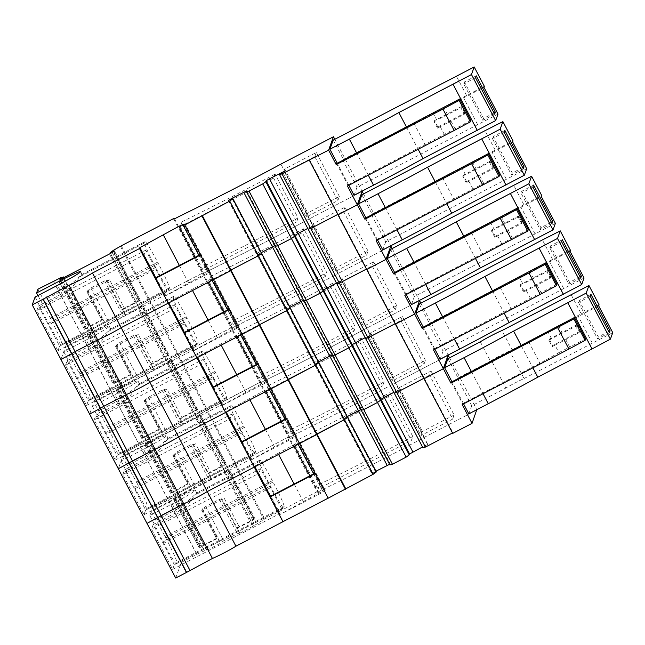 <?xml version="1.0" encoding="UTF-8"?>
<svg xmlns="http://www.w3.org/2000/svg" width="645" height="645" viewBox="0 0 645 645"><rect width="100%" height="100%" fill="white"/><g stroke="black" fill="none" stroke-linecap="round" stroke-linejoin="round"><path stroke-width="0.48" stroke-dasharray="3.23 2.42" d="M576.09 325.185L577.025 326.975L576.582 328.184L575.646 326.394L576.09 325.185L549.258 339.149L548.863 340.254L552.233 346.688L554.966 345.148L558.901 352.646L539.97 363.288L462.57 403.568L451.323 382.138M576.582 328.184L579.436 327.192M558.385 325.636L562.319 333.134L575.646 326.394M577.025 326.975L578.952 326.273M521.297 345.728L532.883 367.803M581.016 328.079L578.525 329.829L578.081 331.038L579.025 332.828L579.46 331.611L578.525 329.829M579.46 331.611L552.636 345.575L549.258 339.149M547.653 331.224L551.596 338.722L562.319 333.134M551.596 338.722L548.863 340.254M468.826 413.848L471.769 405.745L505.865 388L491.804 361.216A14.545 0.839 152.3 0 1 509.985 351.759L524.046 378.542A14.545 0.839 -27.7 0 0 505.865 388M524.046 378.542L612.75 332.643M580.565 329.337L578.081 331.038M554.966 345.148L579.025 332.828M552.636 345.575L552.233 346.688M528.715 341.858L539.97 363.288M565.697 339.56L569.632 347.066L558.901 352.646M585.628 338.98L569.632 347.066M462.199 404.584L462.57 403.568M480.315 341.818L490.442 361.103A14.545 0.839 152.3 0 1 512.09 349.84L501.963 330.554M512.09 349.84L581.201 313.873L571.075 294.588M447.953 358.66L458.071 377.946L490.442 361.103M463.586 403.859L452 381.784M581.201 313.873L599.076 304.803M458.071 377.946L457.708 378.962L471.769 405.745M457.708 378.962L491.804 361.216M509.985 351.759L598.689 305.867M592.303 343.019L578.243 316.235M239.835 533.165L236.981 527.739L236.755 528.376L221.606 499.52L221.888 498.738L239.835 533.165L253.517 526.046L264.716 518.999L317.638 491.458L317.308 492.369L322.669 489.579A181.817 10.449 -27.7 0 0 424.321 437.31L476.897 409.954M452.734 433.384L452.959 432.755L452.516 432.98M422.926 447.751L427.82 444.461L422.523 446.977M389.935 464.924L390.265 464.005L389.604 464.295M376.317 471.85L371.907 473.809L375.979 471.197M328.2 498.19L315.284 473.503L315.51 472.874L325.209 490.7A15.851 0.911 152.3 0 1 322.855 491.393A15.851 0.911 152.3 0 1 322.855 491.329A15.851 0.911 152.3 0 1 322.871 491.288L297.547 443.123A15.956 0.919 -27.7 0 0 297.547 443.179A15.956 0.919 -27.7 0 0 299.901 442.494L299.514 443.55L286.598 418.863L286.823 418.234L296.523 436.068L271.214 387.855L270.827 388.911M175.682 578.033L181.358 562.375L196.725 554.378L204.401 550.814L206.835 550.338L220.517 543.219L223.638 540.841L237.376 533.697L239.884 533.02M608.735 331.506L598.286 336.94L597.584 338.883L578.46 302.457L579.162 300.514L598.286 336.94M590.965 294.37L579.162 300.514M609.388 332.739L597.584 338.883M590.264 296.313L578.46 302.457M206.835 550.338L203.989 544.912L217.671 537.793L220.517 543.219M221.888 498.738L219.381 499.415L205.642 506.559L202.288 509.566L217.438 538.43L217.671 537.793M202.57 508.784L220.574 543.074M205.642 506.559L223.638 540.841M219.381 499.415L237.376 533.697M236.981 527.739L255.025 518.782L253.824 519.644L227.991 470.431L173.376 498.674L199.216 547.871L173.376 498.674L178.149 495.699L203.989 544.912L199.216 547.871L217.438 538.43M253.517 526.046L224.831 471.406L228.177 469.915L254.009 519.136M399.368 387.556L422.427 431.481L420.935 435.601L397.876 391.676L399.368 387.556L431.045 371.069L429.554 375.188L452.613 419.113L420.935 435.601M431.045 371.069L454.112 414.993L452.613 419.113M454.112 414.993L422.427 431.481M429.554 375.188L397.876 391.676M178.302 508.566L155.864 520.241A25.453 1.596 -117.5 0 1 165.047 536.551L165.749 537.89A25.453 1.596 -117.5 0 1 174.424 555.603A25.453 1.596 -117.5 0 1 176.827 562.424L176.367 563.682A25.453 1.596 -117.5 0 1 176.303 563.762A25.453 1.596 -117.5 0 1 172.384 558.53A25.453 1.596 -117.5 0 1 163.814 543.219L163.112 541.881A25.453 1.596 -117.5 0 1 154.977 525.385L177.423 513.71C187.316 508.405 192.541 496.787 195.87 494.538A25.211 1.451 -27.7 0 0 197.007 493.481A25.211 1.451 -27.7 0 0 197.015 493.377A25.211 1.451 -27.7 0 0 195.935 493.481C193.282 496.448 187.405 501.471 178.302 508.566L173.739 499.867L151.293 511.541L155.864 520.241M197.007 493.481L195.322 490.265A25.211 1.451 -27.7 0 1 172.271 503.898L149.834 515.573L154.977 525.385M259.346 461.506L259.798 460.248A25.453 1.596 -117.5 0 1 259.862 460.167A25.453 1.596 -117.5 0 1 272.351 480.71L273.053 482.049A25.453 1.596 -117.5 0 1 284.131 506.583L283.671 507.841A25.453 1.596 -117.5 0 1 283.606 507.921A25.453 1.596 -117.5 0 1 271.118 487.386L270.416 486.04A25.453 1.596 -117.5 0 1 259.346 461.506L195.87 494.538M259.862 460.167L195.483 493.675L259.798 460.248M172.642 569.358L279.946 513.517L258.855 473.341L151.551 529.182L172.642 569.358L174.335 564.697L281.639 508.857L279.946 513.517M174.335 564.697L153.244 524.522L260.548 468.681L281.639 508.857M153.244 524.522L151.551 529.182M260.548 468.681L258.855 473.341M315.034 473.116L315.51 472.874M294.112 484.008L303.335 501.576L279.833 514.621L325.072 491.079M279.833 514.621L270.271 496.416M303.335 501.576A173.352 9.957 152.3 0 1 318.977 493.086L322.871 491.28L297.563 443.067L293.668 444.881A173.384 9.957 -27.7 0 0 278.027 453.362L278.575 454.411M278.027 453.362L254.614 466.166L254.904 466.73M270.44 496.319L279.922 514.379M322.855 491.329L297.547 443.123M325.209 490.7L299.901 442.494M412.808 436.488A181.817 10.449 152.3 0 1 319.799 484.121L318.017 489.015L411.373 440.438L412.808 436.488L389.806 392.668L388.371 396.619L411.373 440.438M388.371 396.619L295.015 445.203L296.797 440.301A181.817 10.449 -27.7 0 0 389.806 392.668M295.015 445.203L318.017 489.015M202.288 509.566L201.691 510.026L216.841 538.881M201.691 510.026L216.76 539.091M221.606 499.52L201.611 510.227M236.755 528.376L250.083 521.749L224.242 472.535M253.824 519.644L250.083 521.749M224.307 498.416L239.464 527.279M195.322 490.265A25.211 1.451 -27.7 0 0 195.322 490.16A25.211 1.451 -27.7 0 0 173.739 499.867M227.991 470.431L229.177 469.616L228.177 469.915M255.017 518.83L229.185 469.568M449.541 357.838L476.776 409.712M424.321 437.31L395.635 382.678L448.21 355.314L395.635 382.678L366.949 328.039L419.532 300.675L366.949 328.039L338.262 273.399L390.846 246.035L338.262 273.399L309.576 218.76L362.159 191.396L309.576 218.76L280.889 164.12M309.527 159.565L424.273 378.115L424.047 378.744L424.273 378.115L452.959 432.755M149.834 515.573L151.293 511.541M121.147 460.941L134.426 487.249L241.73 431.408A25.453 1.596 -117.5 0 1 230.66 406.874L167.184 439.898C163.854 442.131 158.638 453.766 148.737 459.071L143.585 449.259L121.147 460.941L118.309 468.754L123.993 453.096L181.358 562.375M254.614 466.166L254.291 467.044M232.24 198.95L260.604 252.977L261.241 252.647L260.604 252.977L289.291 307.617L289.919 307.286L289.291 307.617L317.977 362.256L318.606 361.926L317.977 362.256L346.663 416.888L347.292 416.565L343.221 419.169L347.639 417.21L343.221 419.169L371.907 473.809M228.709 200.514L257.282 254.944L260.604 252.977L257.282 254.944L285.969 309.584L289.291 307.617L285.969 309.584L314.655 364.215L317.977 362.256L314.655 364.215L372.028 473.495M228.483 200.619L343.221 419.169L346.663 416.888L375.35 471.527M246.833 190.807L275.52 245.447L275.189 246.374L275.52 245.447L304.206 300.086L303.876 301.005L304.206 300.086L332.893 354.726L332.562 355.645L332.893 354.726L361.579 409.365L361.248 410.284L361.579 409.365L360.918 409.656L361.579 409.365L390.265 464.005M279.567 174.368L394.313 392.918L399.134 389.822L393.837 392.345L396.022 391.201L424.708 445.84M284.276 171.578L312.962 226.218L308.181 229.201L312.962 226.218L341.648 280.857L336.867 283.84L341.648 280.857L370.335 335.497L365.554 338.48L370.448 335.182L427.82 444.461M284.397 171.264L427.708 444.776M281.559 173.191L309.963 227.29L313.075 225.903L309.963 227.29L338.649 281.93L341.761 280.543L338.649 281.93L367.336 336.569L370.448 335.182L367.336 336.569L396.022 391.201L399.134 389.822L394.24 393.111L422.999 447.557M424.273 378.115L423.829 378.341L424.273 378.115M296.797 440.301L293.983 434.948A181.817 10.449 -27.7 0 0 395.635 382.678A181.817 10.449 -27.7 0 1 293.983 434.948L319.799 484.121M110.158 252.663L224.895 471.213L236.03 464.36L288.952 436.818L288.621 437.729L293.983 434.94L291.113 429.481A181.817 10.449 -27.7 0 0 384.122 381.848L361.119 338.028L359.684 341.979L382.687 385.799L384.122 381.848M113.23 250.429L141.908 305.069L138.772 307.496L141.908 305.069L170.594 359.708L167.458 362.127L170.594 359.708L199.281 414.348L196.144 416.767L207.343 409.72L260.266 382.179L259.935 383.09L317.308 492.369M120.599 246.6L149.285 301.239L141.908 305.069L149.285 301.239L177.964 355.871L170.594 359.708L231.579 327.539L317.638 491.458M121.284 245.801L149.971 300.441L149.285 301.239L149.971 300.441L264.716 518.999M174.513 218.849L202.893 272.908L149.971 300.441L202.893 272.908L231.579 327.539L177.964 355.871L264.023 519.789M173.876 219.179L202.562 273.819L202.893 272.908L202.562 273.819L231.249 328.45L231.579 327.539L231.249 328.45L259.935 383.09L260.266 382.179L199.281 414.348L256.654 523.627M361.119 338.028A181.817 10.449 -27.7 0 1 268.11 385.67L265.297 380.308L259.935 383.09L265.297 380.3L293.983 434.948L288.621 437.729L288.952 436.818L236.03 464.36L224.831 471.406L253.582 525.852M53.6 281.462L168.345 500.012L175.714 496.182L178.222 495.505L175.303 490.273L170.546 493.199L188.082 484.451L172.924 455.596L195.62 443.784L210.778 472.64L226.339 464.15L221.977 465.98L224.831 471.406L211.149 478.526L209.883 476.115L208.303 473.099L221.977 465.98L196.144 416.767L199.49 415.283L225.331 464.497M92.461 406.302L105.74 432.61L213.044 376.769A25.453 1.596 -117.5 0 1 201.974 352.235L138.498 385.267C135.168 387.5 129.951 399.126 120.051 404.431L114.899 394.619L92.461 406.302L89.623 414.122L95.307 398.457L123.993 453.096L139.352 445.098L149.535 440.866L206.908 550.145M63.774 351.662L77.053 377.97L184.357 322.129A25.453 1.596 -117.5 0 1 173.287 297.595L109.811 330.627C106.481 332.86 101.265 344.486 91.364 349.792L86.212 339.98L63.774 351.662L60.936 359.483L66.62 343.817L95.307 398.457L118.341 386.903L204.401 550.814M172.924 455.596L188.155 484.242L188.985 483.153L191.831 488.579L178.149 495.699L175.714 496.182L168.039 499.738L152.68 507.736L168.345 500.012L197.031 554.652M37.934 289.186L66.62 343.817L89.655 332.264L118.341 386.903L120.849 386.226L149.535 440.866L139.352 445.098L196.725 554.378M420.854 303.198L448.09 355.072M433.513 349.945L433.883 348.929L422.636 327.499M419.266 304.029L429.393 323.306L429.022 324.33L443.083 351.114L584.064 278.011M440.14 359.209L443.083 351.114M434.899 349.227L423.313 327.152M550.338 278.189L550.774 276.979L523.95 290.935L523.547 292.048L550.338 278.189L546.96 271.763L533.633 278.495L529.698 270.997M556.941 284.34L433.883 348.929M537.011 284.929L540.945 292.427M518.967 276.584L522.91 284.082L533.633 278.495M526.28 290.508L530.222 298.006M500.028 287.227L511.283 308.649M523.547 292.048L520.176 285.614L522.91 284.082M60.969 277.624L89.655 332.264L92.162 331.586L120.849 386.226L110.666 390.467L139.352 445.098L123.993 453.096L122.606 456.902L137.071 483.25L145.738 500.963L148.14 507.784L147.616 509.123L254.92 453.29A25.453 1.596 -117.5 0 1 242.431 432.747L135.127 488.588L134.426 487.249M143.585 449.259A25.211 1.451 -27.7 0 0 166.636 435.625A25.211 1.451 -27.7 0 0 166.636 435.52A25.211 1.451 -27.7 0 0 145.052 445.227L122.606 456.902M268.876 388.443A15.851 0.911 -27.7 0 0 268.86 388.483L294.168 436.689L268.876 388.427L264.982 390.241A173.352 9.957 -27.7 0 0 249.341 398.723L225.927 411.526L225.605 412.405M268.86 388.483A15.851 0.911 -27.7 0 0 268.852 388.548A15.851 0.911 -27.7 0 0 271.214 387.855M314.542 364.53L318.953 362.571L314.542 364.53M332.893 354.726L332.231 355.024L332.893 354.726M367.336 336.569L365.151 337.706L367.336 336.569M395.587 323.476L395.361 324.104L395.587 323.476M332.433 283.389A181.817 10.449 -27.7 0 1 239.424 331.03L233.74 320.21A181.817 10.449 -27.7 0 0 326.749 272.569L303.747 228.749A181.817 10.449 -27.7 0 1 210.738 276.391L207.924 271.037L202.562 273.819L207.924 271.021L236.61 325.661L231.249 328.45L236.61 325.661L265.297 380.308A181.817 10.449 -27.7 0 0 366.949 328.039A181.817 10.449 -27.7 0 1 265.297 380.308L262.426 374.85A181.817 10.449 -27.7 0 0 355.435 327.209L332.433 283.389L330.998 287.339L354 331.159L355.435 327.209M225.137 465.005L199.305 415.791L200.498 414.945L226.339 464.15L200.498 414.928L199.49 415.283M199.305 415.791L198.249 416.42L224.089 465.634M221.396 467.109L195.556 417.896L198.249 416.42M195.556 417.896L149.309 441.962L175.15 491.176M172.529 492.466L146.689 443.252L149.309 441.962M146.689 443.252L144.706 443.986L149.463 441.059L175.303 490.273L188.985 483.153M144.238 400.956L159.468 429.602L160.299 428.514L163.145 433.94L149.463 441.059L146.617 435.633L141.86 438.56L159.396 429.812L144.238 400.956L166.942 389.145L182.092 418L197.652 409.511L193.29 411.341L196.144 416.767L182.462 423.886L179.616 418.46L193.29 411.341L167.458 362.127L170.804 360.644L196.644 409.857M425.426 360.353L402.359 316.429L370.682 332.917L393.74 376.841L392.249 380.961L423.926 364.473L425.426 360.353L393.74 376.841M429.022 324.33L570.003 251.228M563.617 288.38L549.556 261.596M429.393 323.306L570.39 250.163M552.515 259.234L542.389 239.948M550.774 276.979L547.403 270.545L546.96 271.763M547.403 270.545L520.579 284.51L520.176 285.614M523.95 290.935L520.579 284.51M137.071 483.25L244.366 427.409A25.453 1.596 -117.5 0 1 255.444 451.943L254.985 453.209L147.681 509.05C147.431 509.518 146.101 507.792 143.698 503.89L135.127 488.588M122.864 474.543L124.558 469.882L145.649 510.058L143.956 514.718L122.864 474.543L230.168 418.702L231.861 414.05L252.953 454.217L251.26 458.877L230.168 418.702M145.052 445.227L149.616 453.927L127.178 465.609M167.184 439.898A25.211 1.451 -27.7 0 0 168.329 438.842A25.211 1.451 -27.7 0 0 168.329 438.737A25.211 1.451 -27.7 0 0 167.249 438.842C164.596 441.809 158.718 446.84 149.616 453.927M231.176 405.528L166.797 439.035L231.112 405.608A25.453 1.596 -117.5 0 1 231.176 405.528A25.453 1.596 -117.5 0 1 243.665 426.071L136.361 481.912M148.737 459.071L126.299 470.745M241.754 441.688L251.147 459.99L241.585 441.777M225.927 411.526L226.218 412.091M294.185 436.657L290.29 438.455A173.384 9.957 -27.7 0 0 274.649 446.937L251.236 459.74M294.168 436.689A15.956 0.919 -27.7 0 0 294.168 436.754A15.956 0.919 -27.7 0 0 296.523 436.068M268.11 385.67L266.329 390.564L289.339 434.383L382.687 385.799M291.113 429.481L289.339 434.383M402.359 316.429L400.868 320.549L369.19 337.037L392.249 380.961M370.682 332.917L369.19 337.037M400.868 320.549L423.926 364.473M492.611 291.089L504.197 313.164M244.366 427.409L243.665 426.071M241.73 431.408L242.431 432.747M124.558 469.882L231.861 414.05M145.649 510.058L252.953 454.217M143.956 514.718L251.26 458.877M231.112 405.608L230.66 406.874M251.147 459.99L296.386 436.447M286.348 418.476L286.823 418.234M266.329 390.564L359.684 341.979M173.005 455.386L176.956 451.919L190.694 444.776L193.202 444.099L192.919 444.881L208.069 473.736L208.303 473.099M208.069 473.736L210.778 472.64M192.919 444.881L195.62 443.784M580.057 276.866L569.6 282.3L568.898 284.243L549.774 247.817L550.475 245.874L569.6 282.3M562.279 239.738L550.475 245.874M580.702 278.1L568.898 284.243M561.577 241.673L549.774 247.817M211.149 478.526L208.69 479.058L194.959 486.209L191.831 488.579M193.202 444.099L211.197 478.38M173.602 454.927L188.751 483.79M190.694 444.776L208.69 479.058M176.956 451.919L194.959 486.209M173.884 454.153L191.888 488.434M392.168 248.559L419.403 300.433M404.826 295.305L405.197 294.289L393.95 272.859M390.58 249.389L400.706 268.675L400.335 269.691L414.396 296.474L555.377 223.372M411.454 304.569L414.396 296.474M406.213 294.588L394.627 272.512M521.652 223.549L522.087 222.34L495.263 236.296L494.86 237.408L521.652 223.549L518.274 217.123L504.954 223.855L501.012 216.357M528.255 229.701L405.197 294.289M508.325 230.289L512.259 237.787M490.281 221.944L494.223 229.443L504.954 223.855M497.593 235.868L501.536 243.367M471.35 232.587L482.597 254.009M494.86 237.408L491.49 230.983L494.223 229.443M63.887 277.721L92.162 331.586L81.98 335.827L110.666 390.467L95.307 398.457L93.92 402.262L108.384 428.611L117.059 446.324L119.454 453.145L118.93 454.491L226.234 398.65A25.453 1.596 -117.5 0 1 213.745 378.107L106.449 433.948L105.74 432.61M114.899 394.619A25.211 1.451 -27.7 0 0 137.949 380.985A25.211 1.451 -27.7 0 0 137.957 380.889A25.211 1.451 -27.7 0 0 116.366 390.588L93.92 402.262M236.739 374.729L245.963 392.297A173.384 9.957 -27.7 0 1 261.604 383.815L265.498 382.001L240.19 333.788A15.851 0.911 -27.7 0 0 240.174 333.844L265.482 382.058L240.19 333.788L236.296 335.602A173.352 9.957 -27.7 0 0 220.655 344.091L197.241 356.895L196.919 357.765M240.174 333.844A15.851 0.911 -27.7 0 0 240.166 333.908A15.851 0.911 -27.7 0 0 242.528 333.215L242.141 334.271L229.225 309.584L229.451 308.955L239.15 326.789L213.842 278.575L213.455 279.64L200.539 254.944L200.764 254.315L210.464 272.15L185.155 223.944M285.856 309.898L290.266 307.931L285.856 309.898M304.206 300.086L303.545 300.385L304.206 300.086M338.649 281.93L336.464 283.066L338.649 281.93M366.9 268.836L366.674 269.465L366.9 268.836M236.61 325.669A181.817 10.449 -27.7 0 0 338.262 273.399A181.817 10.449 -27.7 0 1 236.61 325.669M197.652 409.527L171.82 360.297L170.804 360.644M197.652 409.511L171.812 360.297L197.644 409.559M196.451 410.373L170.619 361.16L171.804 360.345M170.619 361.16L169.562 361.781L195.403 410.994M192.71 412.478L166.87 363.256L169.562 361.781M166.87 363.256L120.623 387.331L146.463 436.544M143.843 437.826L118.003 388.613L120.623 387.331M118.003 388.613L116.019 389.346L120.776 386.419L146.617 435.633L160.299 428.514M115.56 346.317L130.782 374.963L131.612 373.874L134.458 379.3L120.776 386.419L117.93 380.993L113.173 383.92L130.709 375.172L115.56 346.317L138.256 334.505L153.405 363.361L168.966 354.871L164.612 356.709L167.458 362.127L153.776 369.246L150.93 363.828L164.612 356.709L138.772 307.496L142.118 306.004L167.958 355.218M396.74 305.714L373.673 261.789L341.995 278.277L365.054 322.202L363.562 326.322L395.24 309.834L396.74 305.714L365.054 322.202M400.335 269.691L541.316 196.588M534.931 233.74L520.87 206.956M400.706 268.675L541.703 195.524M523.829 204.594L513.71 185.309M522.087 222.34L518.717 215.906L518.274 217.123M518.717 215.906L491.893 229.87L491.49 230.983M495.263 236.296L491.893 229.87M108.384 428.611L215.68 372.77A25.453 1.596 -117.5 0 1 226.758 397.304L226.298 398.57L118.994 454.411C118.745 454.878 117.414 453.161 115.012 449.251L106.449 433.948M94.178 419.903L95.871 415.251L116.963 455.426L115.27 460.079L94.178 419.903L201.482 364.062L203.175 359.41L224.267 399.586L222.573 404.238L201.482 364.062M116.366 390.588L120.938 399.287L98.492 410.97M138.498 385.267A25.211 1.451 -27.7 0 0 139.642 384.202A25.211 1.451 -27.7 0 0 139.642 384.097A25.211 1.451 -27.7 0 0 138.562 384.21C135.91 387.169 130.04 392.2 120.938 399.287M202.49 350.888L138.111 384.396L202.425 350.969A25.453 1.596 -117.5 0 1 202.49 350.888A25.453 1.596 -117.5 0 1 214.978 371.431L107.675 427.272M120.051 404.431L97.613 416.106M213.068 387.048L222.461 405.35L212.898 387.137M197.241 356.895L197.531 357.451M245.963 392.297L222.549 405.1M265.482 382.058A15.956 0.919 -27.7 0 0 265.482 382.114A15.956 0.919 -27.7 0 0 267.836 381.429L242.528 333.215M270.844 388.862L257.911 364.223L258.137 363.595L267.836 381.429M239.424 331.03L237.642 335.924L260.653 379.744L354 331.159M262.426 374.85L260.653 379.744M373.673 261.789L372.181 265.909L340.504 282.397L363.562 326.322M341.995 278.277L340.504 282.397M372.181 265.909L395.24 309.834M463.924 236.449L475.51 258.524M215.68 372.77L214.978 371.431M213.044 376.769L213.745 378.107M95.871 415.251L203.175 359.41M116.963 455.426L224.267 399.586M115.27 460.079L222.573 404.238M202.425 350.969L201.974 352.235M222.461 405.35L267.699 381.808M257.661 363.836L258.137 363.595M237.642 335.924L330.998 287.339M144.319 400.747L148.269 397.288L162.008 390.136L164.515 389.459L164.233 390.241L179.383 419.097L179.616 418.46M179.383 419.097L182.092 418M164.233 390.241L166.942 389.145M551.37 222.227L540.913 227.669L540.212 229.604L521.087 193.178L521.789 191.243L540.913 227.669M533.592 185.099L521.789 191.243M552.015 223.46L540.212 229.604M532.891 187.034L521.087 193.178M182.462 423.886L180.003 424.418L166.273 431.57L163.145 433.94M164.515 389.459L182.511 423.741M144.915 400.295L160.065 429.151M162.008 390.136L180.003 424.418M148.269 397.288L166.273 431.57M145.198 399.513L163.201 433.795M363.482 193.919L390.717 245.793M376.14 240.666L376.511 239.65L365.264 218.228M361.893 194.75L372.02 214.035L371.649 215.051L385.71 241.835L526.691 168.732M382.767 249.929L385.71 241.835M377.527 239.948L365.941 217.873M492.965 168.909L493.401 167.7L466.577 181.656L466.174 182.769L492.965 168.909L489.587 162.484L476.268 169.224L472.325 161.718M499.569 175.061L376.511 239.65M479.638 175.65L483.581 183.148M461.594 167.305L465.537 174.803L476.268 169.224M468.907 181.237L472.85 188.735M442.663 177.947L453.911 199.378M466.174 182.769L462.804 176.343L465.537 174.803M53.301 281.188L81.98 335.827L66.62 343.817L65.234 347.631L79.698 373.979L88.373 391.684L90.768 398.513L90.252 399.852L197.547 344.011A25.453 1.596 -117.5 0 1 185.059 323.467L77.763 379.308L77.053 377.97M86.212 339.98A25.211 1.451 -27.7 0 0 109.263 326.354A25.211 1.451 -27.7 0 0 109.271 326.249A25.211 1.451 -27.7 0 0 87.68 335.948L65.234 347.631M208.053 320.089L217.276 337.658A173.384 9.957 -27.7 0 1 232.918 329.176L236.812 327.362L211.504 279.156A15.851 0.911 -27.7 0 0 211.487 279.204L236.796 327.418L211.504 279.156L207.609 280.962A173.352 9.957 -27.7 0 0 191.968 289.452L168.555 302.255L168.232 303.134M211.487 279.204A15.851 0.911 -27.7 0 0 211.487 279.269A15.851 0.911 -27.7 0 0 213.842 278.575M257.17 255.259L261.58 253.3L257.17 255.259M275.52 245.447L274.859 245.745L275.52 245.447M309.963 227.29L307.778 228.427L309.963 227.29M338.214 214.196L337.988 214.833L338.214 214.196M275.06 174.11A181.817 10.449 -27.7 0 1 182.051 221.751L207.924 271.037A181.817 10.449 -27.7 0 0 309.576 218.76A181.817 10.449 -27.7 0 1 207.924 271.037L205.054 265.571A181.817 10.449 -27.7 0 0 298.063 217.929L275.06 174.11L273.625 178.068L296.627 221.888L298.063 217.929M143.134 305.657L168.966 354.871L143.134 305.657L142.118 306.004M143.134 305.674L168.958 354.919M167.773 355.734L141.932 306.52L143.117 305.706M141.932 306.52L140.876 307.141L166.716 356.354M164.024 357.838L138.183 308.624L140.876 307.141M138.183 308.624L91.937 332.691L117.777 381.905M115.157 383.186L89.316 333.973L91.937 332.691M89.316 333.973L87.333 334.707L92.098 331.78L117.93 380.993L131.612 373.874M86.873 291.677L102.095 320.323L102.926 319.235L105.772 324.661L92.098 331.78L89.244 326.354L84.487 329.281L102.023 320.533L86.873 291.677L109.569 279.865L124.719 308.721L140.279 300.231L135.926 302.07L138.772 307.496L125.09 314.615L123.824 312.204L122.244 309.189L135.926 302.07L110.424 253.493M368.053 251.074L344.994 207.15L313.309 223.638L336.376 267.562L334.876 271.682L366.553 255.194L368.053 251.074L336.376 267.562M371.649 215.051L512.63 141.948M506.252 179.108L492.183 152.325M372.02 214.035L513.017 140.892M495.142 149.954L485.024 130.669M493.401 167.7L490.031 161.274L489.587 162.484M490.031 161.274L463.207 175.23L462.804 176.343M466.577 181.656L463.207 175.23M79.698 373.979L186.994 318.138A25.453 1.596 -117.5 0 1 198.071 342.672L197.612 343.93L90.308 399.771C90.058 400.239 88.728 398.521 86.325 394.611L77.763 379.308M65.492 365.264L67.185 360.611L88.276 400.787L86.591 405.439L65.492 365.264L172.796 309.423L174.489 304.771L195.58 344.946L193.887 349.598L172.796 309.423M87.68 335.948L92.251 344.648L69.805 356.33M109.811 330.627A25.211 1.451 -27.7 0 0 110.956 329.563A25.211 1.451 -27.7 0 0 110.956 329.458A25.211 1.451 -27.7 0 0 109.876 329.571C107.231 332.53 101.354 337.561 92.251 344.648M173.803 296.257L109.424 329.756L173.747 296.337A25.453 1.596 -117.5 0 1 173.803 296.257A25.453 1.596 -117.5 0 1 186.292 316.792L78.988 372.633M91.364 349.792L68.926 361.474M184.381 332.409L193.774 350.711L184.212 332.498M168.555 302.255L168.845 302.811M217.276 337.658L193.863 350.461M236.796 327.418A15.956 0.919 -27.7 0 0 236.796 327.475A15.956 0.919 -27.7 0 0 239.15 326.789M210.738 276.391L208.956 281.284L231.966 325.104L325.314 276.52L326.749 272.569M233.74 320.21L231.966 325.104M87.333 334.707L113.157 383.969M344.994 207.15L343.495 211.27L311.817 227.758L334.876 271.682M313.309 223.638L311.817 227.758M343.495 211.27L366.553 255.194M435.238 181.809L446.824 203.885M186.994 318.138L186.292 316.792M184.357 322.129L185.059 323.467M67.185 360.611L174.489 304.771M88.276 400.787L195.58 344.946M86.591 405.439L193.887 349.598M173.747 296.337L173.287 297.595M193.774 350.711L239.013 327.168M228.975 309.205L229.451 308.955M303.747 228.749L302.311 232.708L325.314 276.52M208.956 281.284L302.311 232.708M115.632 346.107L119.583 342.648L133.322 335.497L135.829 334.82L135.547 335.602L150.696 364.457L150.93 363.828M150.696 364.457L153.405 363.361M135.547 335.602L138.256 334.505M522.684 167.587L512.227 173.029L511.525 174.964L492.401 138.538L493.111 136.603L512.227 173.029M504.906 130.459L493.111 136.603M523.329 168.821L511.525 174.964M504.205 132.394L492.401 138.538M153.776 369.246L151.317 369.779L137.587 376.93L134.458 379.3M135.829 334.82L153.824 369.101M116.229 345.656L131.387 374.511M133.322 335.497L151.317 369.779M119.583 342.648L137.587 376.93M116.511 344.873L134.515 379.155M334.795 139.28L362.03 191.154M347.462 186.034L347.824 185.01L336.577 163.588M333.207 140.11L343.334 159.396L342.963 160.412L357.024 187.195L498.004 114.092M354.089 195.29L357.024 187.195M348.84 185.309L337.254 163.233M464.279 114.27L464.722 113.06L437.891 127.025L437.487 128.129L464.279 114.27L460.901 107.844L447.582 114.584L443.639 107.086M470.882 120.422L347.824 185.01M450.952 121.01L454.894 128.508M432.908 112.665L436.85 120.163L447.582 114.584M440.221 126.597L444.163 134.095M413.977 123.308L425.224 144.738M437.487 128.129L434.117 121.703L436.85 120.163M339.367 196.435L316.308 152.51L284.622 168.998L307.689 212.923L306.19 217.042L337.867 200.563L339.367 196.435L307.689 212.923M342.963 160.412L483.944 87.309M477.566 124.469L463.505 97.685M343.334 159.396L484.331 86.253M466.456 95.315L456.338 76.037M464.722 113.06L461.344 106.635L460.901 107.844M461.344 106.635L434.52 120.591L434.117 121.703M437.891 127.025L434.52 120.591M35.088 297.022L48.367 323.33L57.639 339.98C60.041 343.882 61.372 345.599 61.622 345.131L168.861 289.371A25.453 1.596 -117.5 0 1 156.372 268.828L49.076 324.669M51.011 319.339L158.315 263.499A25.453 1.596 -117.5 0 1 169.385 288.033L168.925 289.291L61.622 345.131L62.081 343.874L59.687 337.053L50.31 318.001L37.902 295.555M36.805 310.624L38.498 305.972L59.59 346.147L57.905 350.799L36.805 310.624L144.109 254.791L145.802 250.131L166.894 290.306L165.201 294.967L144.109 254.791M60.34 283.873L63.565 290.016L41.119 301.691M40.24 306.835L62.678 295.152C72.579 289.847 77.795 278.221 81.125 275.987A25.211 1.451 -27.7 0 0 82.27 274.923A25.211 1.451 -27.7 0 0 82.27 274.818A25.211 1.451 -27.7 0 0 81.189 274.931C78.545 277.898 72.667 282.921 63.565 290.016M145.117 241.617L80.738 275.117L145.06 241.698A25.453 1.596 -117.5 0 1 145.117 241.617A25.453 1.596 -117.5 0 1 157.606 262.16L50.31 318.001M155.703 277.769L165.088 296.071L155.526 277.858M182.801 224.565L208.125 272.722L204.231 274.536A173.384 9.957 -27.7 0 0 188.59 283.026L165.176 295.821M208.125 272.738L182.817 224.533M208.109 272.779A15.956 0.919 -27.7 0 0 208.109 272.843A15.956 0.919 -27.7 0 0 210.464 272.15M182.051 221.751L180.269 226.645L203.28 270.465L296.627 221.888M205.054 265.571L203.28 270.465M63.75 277.793L89.244 326.354L102.926 319.235M316.308 152.51L314.808 156.638L283.131 173.118L306.19 217.042M284.622 168.998L283.131 173.118M314.808 156.638L337.867 200.563M406.552 127.17L418.137 149.245M158.315 263.499L157.606 262.16M48.367 323.33L155.671 267.49L156.372 268.828M155.671 267.49A25.453 1.596 -117.5 0 1 144.601 242.955L81.125 275.987M38.498 305.972L145.802 250.131M59.59 346.147L166.894 290.306M57.905 350.799L165.201 294.967M145.06 241.698L144.601 242.955M165.088 296.071L210.326 272.529M200.297 254.565L200.764 254.315M180.269 226.645L273.625 178.068M86.946 291.467L90.897 288.009L104.635 280.857L107.143 280.18L106.86 280.962L122.01 309.826L122.244 309.189M122.01 309.826L124.719 308.721M106.86 280.962L109.569 279.865M493.997 112.948L483.548 118.39L482.839 120.325L463.715 83.906L464.424 81.963L483.548 118.39M476.228 75.82L464.424 81.963M494.642 114.189L482.839 120.325M475.518 77.763L463.715 83.906M125.09 314.615L122.639 315.139L108.9 322.29L105.772 324.661M107.143 280.18L125.146 314.47M87.543 291.016L102.7 319.872M104.635 280.857L122.639 315.139M90.897 288.009L108.9 322.29M87.833 290.234L105.828 324.516M471.447 371.665L483.032 393.74M172.271 503.898L177.423 513.71M270.416 486.04L163.112 541.881M271.118 487.386L163.814 543.219M283.671 507.841L176.367 563.682M284.131 506.583L176.827 562.424M273.053 482.049L165.749 537.89M272.351 480.71L165.047 536.551M174.577 497.811L200.418 547.024M318.977 493.086L309.898 475.792M294.354 446.195L293.668 444.881M199.224 547.839L173.392 498.625M200.232 547.541L174.392 498.327M175.376 497.884L201.216 547.097M203.836 545.815L177.996 496.602M252.775 520.265L226.935 471.052M454.346 339.101L442.76 317.026M168.329 438.842L166.636 435.625M249.341 398.723L249.889 399.771M265.426 429.368L274.649 446.937M290.29 438.455L281.212 421.153M265.667 391.555L264.982 390.241M200.49 414.985L226.331 464.198M171.546 492.901L145.706 443.687M170.53 493.231L144.69 444.018M170.546 493.199L144.706 443.986M171.731 492.385L145.891 443.171M255.444 451.943L148.14 507.784M425.668 284.461L414.074 262.386M139.642 384.202L137.949 380.985M220.655 344.091L221.203 345.131M261.604 383.815L252.526 366.513M236.981 336.916L236.296 335.602M142.859 438.261L117.019 389.048M141.844 438.592L116.003 389.378L141.844 438.608M141.86 438.56L116.019 389.346M143.045 437.745L117.205 388.532M226.758 397.304L119.454 453.145M396.981 229.83L385.387 207.755M110.956 329.563L109.263 326.354M191.968 289.452L192.516 290.492M232.918 329.176L223.839 311.874M208.303 282.284L207.609 280.962M114.173 383.622L88.333 334.408M114.359 383.106L88.518 333.892M198.071 342.672L90.768 398.513M368.295 175.19L356.701 153.115M82.27 274.923L80.577 271.714M62.678 295.152L57.526 285.34M179.366 265.45L188.59 283.026M204.231 274.536L195.153 257.242M113.593 251.671L139.272 300.578M140.279 300.248L114.447 251.034L140.279 300.231M114.431 251.066L140.271 300.28M139.086 301.094L113.246 251.881M112.19 252.501L138.03 301.715M135.337 303.198L109.505 253.985M63.25 278.051L89.091 327.265M86.47 328.547L60.63 279.333M85.487 328.982L59.646 279.769M84.471 329.321L58.647 280.132L84.471 329.329M84.487 329.281L58.679 280.132M85.672 328.474L60.017 279.608M169.385 288.033L62.081 343.874M283.606 507.921L176.303 563.762M322.855 491.393L313.639 473.841M298.103 444.244L297.547 443.179M197.015 493.377L195.322 490.16M168.329 438.737L166.636 435.52M294.185 436.641L268.876 388.427M294.168 436.754L284.953 419.202M269.417 389.612L268.86 388.548M170.53 493.248L144.69 444.034M139.642 384.097L137.957 380.889M265.482 382.114L256.267 364.57M240.73 334.973L240.174 333.908M110.956 329.458L109.271 326.249M236.796 327.475L227.58 309.931M212.044 280.333L211.487 279.269M82.27 274.818L80.585 271.61M208.125 272.722L182.817 224.516M208.109 272.843L198.894 255.291"/><path stroke-width="0.97" d="M574.372 317.55L579.436 327.192L579.895 325.935L581.016 328.079L580.565 329.337L585.628 338.98L585.112 340.383L573.865 318.961L574.372 317.55L451.323 382.138L450.952 383.154L573.865 318.961M578.952 326.273L579.895 325.935M513.613 331.095L586.2 293.088L588.95 285.517L501.963 330.554A14.545 0.839 -27.7 0 0 480.315 341.818L447.953 358.66L444.639 367.779L464.094 357.661A133.749 7.684 -27.7 0 0 513.613 331.095L521.297 345.728M532.883 367.803L537.801 377.164L592.029 348.945L567.842 302.876M537.801 377.164A133.749 7.684 152.3 0 1 488.273 403.722L468.826 413.848L463.586 403.859M592.029 348.945L610.388 339.157L612.75 332.643L598.689 305.867L599.076 304.803L588.95 285.517M610.388 339.157L586.2 293.088M557.667 327.628L568.914 349.05L585.112 340.383M476.776 409.712L472.043 423.33L462.199 404.584L568.914 349.05M452 381.784L444.639 367.779M590.965 294.37L610.089 330.796L609.388 332.739L590.264 296.313L590.965 294.37M472.043 423.33L452.734 433.384L424.047 378.744L443.357 368.698L450.952 383.154M60.017 279.608L109.505 253.985L114.431 251.066L110.085 252.856L113.23 250.429L121.284 245.801L174.206 218.268L173.876 219.179L179.237 216.397A181.817 10.449 -27.7 0 0 280.889 164.12L333.473 136.756L328.611 150.14L282.002 173.884L310.688 228.524L337.778 214.43L310.688 228.524L339.375 283.163L366.465 269.07L339.375 283.163L368.061 337.803L395.151 323.709L368.061 337.803L396.748 392.442L423.829 378.341L396.748 392.442L425.434 447.074L452.516 432.98M425.434 447.074L422.926 447.751L394.24 393.111L396.748 392.442L394.24 393.111L365.554 338.48L368.061 337.803L365.554 338.48L336.867 283.84L339.375 283.163L336.867 283.84L308.181 229.201L310.688 228.524L308.181 229.201L279.495 174.561L284.397 171.264L269.473 178.794L266.151 180.761L265.821 181.68L262.749 183.906L249.01 191.057L246.503 191.734L246.833 190.807L231.918 198.338L228.596 200.305L232.893 198.66L229.749 201.079L184.768 225L328.2 498.19L373.181 474.269L376.317 471.85L347.639 417.21L344.494 419.629L299.514 443.55L316.743 434.585L345.43 489.224M269.473 178.794L298.159 233.434L307.778 228.427L298.159 233.434L326.846 288.073L336.464 283.066L326.846 288.073L355.532 342.705L365.151 337.706L355.532 342.705L384.218 397.344L393.837 392.345L380.897 399.311L380.558 400.231L409.244 454.87L409.583 453.951L422.523 446.977M409.244 454.87L406.173 457.103L392.442 464.247L389.935 464.924L361.248 410.284L363.756 409.607L392.442 464.247M375.979 471.197L389.604 464.295M315.034 473.116L270.271 496.416L270.037 497.045L282.978 521.684L328.184 498.158M282.978 521.684L235.933 546.21L92.501 273.012A15.754 0.903 -27.7 0 1 68.991 285.251L42.981 299.256L186.405 572.454L175.682 578.033L146.995 523.393L157.832 517.524L146.995 523.393L118.309 468.754L129.145 462.884L118.309 468.754L89.623 414.122L100.459 408.245L89.623 414.122L60.936 359.483L71.772 353.605L60.936 359.483L32.25 304.843L42.981 299.256M186.405 572.454L212.423 558.441A15.754 0.903 -27.7 0 0 235.933 546.21M610.089 330.796L608.735 331.506M270.037 497.045L315.244 473.519M254.904 466.73L270.44 496.319M448.09 355.072L443.357 368.698L424.047 378.744L395.361 324.104L414.671 314.059L422.265 328.523L422.636 327.499L545.686 262.91L556.941 284.34L556.425 285.743L540.228 294.41L433.513 349.945L443.357 368.698L448.21 355.314L449.541 357.838M212.423 558.441L183.736 503.801L157.832 517.524L43.086 298.966M189.84 570.188L161.153 515.557L183.736 503.801A15.754 0.903 -27.7 0 0 207.247 491.571L254.275 467.093L282.962 521.732M286.348 418.476L241.585 441.777L241.359 442.406L254.275 467.093L207.247 491.571A15.754 0.903 -27.7 0 1 183.736 503.801L155.05 449.162L129.145 462.884L132.467 460.917L103.781 406.277L100.459 408.245L103.781 406.277L75.094 351.638L71.772 353.605L75.094 351.638L46.408 296.998M232.893 198.66L318.953 362.571L315.808 364.997L288.283 379.316L345.656 488.596M232.821 198.853L290.266 307.931L287.122 310.358L373.181 474.269M229.749 201.079L258.435 255.718L261.507 253.493L258.435 255.718L287.122 310.358L290.194 308.125L376.253 472.043M243.721 192.194L272.408 246.833L274.859 245.745L272.408 246.833L301.094 301.473L303.545 300.385L301.094 301.473L329.78 356.113L332.231 355.024L329.78 356.113L358.467 410.752L360.918 409.656L347.292 416.565L358.467 410.752L387.153 465.384M266.151 180.761L294.838 235.401L298.159 233.434L294.838 235.401L323.524 290.032L326.846 288.073L323.524 290.032L352.21 344.672L355.532 342.705L352.21 344.672L351.872 345.599L380.558 400.231L377.486 402.464L363.756 409.607L361.248 410.284L332.562 355.645L335.069 354.968L363.756 409.607L377.486 402.464L406.173 457.103M265.821 181.68L294.499 236.32L294.838 235.401L294.499 236.32L323.185 290.959L323.524 290.032L323.185 290.959L351.872 345.599L352.21 344.672L409.583 453.951M262.749 183.906L291.435 238.545L294.499 236.32L291.435 238.545L320.122 293.185L323.185 290.959L320.122 293.185L348.8 347.824L351.872 345.599L348.8 347.824L377.486 402.464L380.558 400.231L380.897 399.311L384.218 397.344L412.905 451.984M422.265 328.523L528.981 272.988L545.178 264.321L545.686 262.91M419.403 300.433L420.854 303.198M419.532 300.675L414.671 314.059L395.361 324.104L366.674 269.465L385.984 259.419L393.579 273.883L393.95 272.859L517 208.279L528.255 229.701L527.739 231.103L404.826 295.305L414.671 314.059L419.532 300.675M423.313 327.152L415.952 313.139L419.266 304.029L542.389 239.948L560.263 230.878L557.514 238.448L484.927 276.463L492.611 291.089M504.197 313.164L509.115 322.524A133.749 7.684 -27.7 0 1 459.595 349.082L440.14 359.209L434.899 349.227M528.981 272.988L540.228 294.41M545.178 264.321L556.425 285.743M186.518 572.155L157.832 517.524L161.153 515.557L132.467 460.917L155.05 449.162A15.754 0.903 -27.7 0 0 178.56 436.931L225.589 412.453L254.275 467.093L299.498 443.518M257.661 363.836L212.898 387.137L212.673 387.766L225.589 412.453L178.56 436.931A15.754 0.903 -27.7 0 1 155.05 449.162L126.364 394.522L103.781 406.277L126.364 394.522A15.754 0.903 -27.7 0 0 149.874 382.292L196.902 357.814L225.589 412.453L288.057 379.945L316.743 434.585L316.969 433.956L344.494 419.629L347.639 417.21L318.953 362.571L315.808 364.997L270.827 388.911M329.78 356.113L318.606 361.926L329.78 356.113M348.8 347.824L335.069 354.968L332.562 355.645L303.876 301.005L306.383 300.336L335.069 354.968L348.8 347.824M415.952 313.139L435.407 303.021A133.749 7.684 -27.7 0 0 484.927 276.463M509.115 322.524L581.701 284.518L584.064 278.011L570.003 251.228L570.39 250.163L560.263 230.878M226.218 412.091L241.754 441.688M563.343 294.305L539.156 248.244M581.701 284.518L557.514 238.448M562.279 239.738L581.403 276.165L580.702 278.1L561.577 241.673L562.279 239.738M241.359 442.406L286.557 418.879M581.403 276.165L580.057 276.866M393.579 273.883L500.294 218.349L516.492 209.681L517 208.279M390.717 245.793L392.168 248.559M390.846 246.035L385.984 259.419L366.674 269.465L337.988 214.833L357.298 204.779L364.893 219.244L365.264 218.228L488.321 153.639L499.569 175.061L499.053 176.472L376.14 240.666L385.984 259.419L390.846 246.035M394.627 272.512L387.274 258.5L390.58 249.389L513.71 185.309L531.577 176.246L528.827 183.809L456.241 221.824L463.924 236.449M475.51 258.524L480.428 267.893A133.749 7.684 -27.7 0 1 430.908 294.451L411.454 304.569L406.213 294.588M500.294 218.349L511.541 239.771M516.492 209.681L527.739 231.103M228.975 309.205L184.212 332.498L183.986 333.126L196.902 357.814L149.874 382.292A15.754 0.903 -27.7 0 1 126.364 394.522L97.677 339.891L75.094 351.638L97.677 339.891A15.754 0.903 -27.7 0 0 121.187 327.652L168.216 303.182L196.902 357.814L242.125 334.247M259.371 325.306L242.141 334.271L259.371 325.306L288.057 379.945L288.283 379.316L259.596 324.677L259.371 325.306L230.684 270.674L213.455 279.64L230.684 270.674L230.91 270.037L259.596 324.677L259.371 325.306M287.122 310.358L259.596 324.677L287.122 310.358M301.094 301.473L289.919 307.286L301.094 301.473M320.122 293.185L306.383 300.336L303.876 301.005L275.189 246.374L277.697 245.697L306.383 300.336L320.122 293.185M387.274 258.5L406.721 248.381A133.749 7.684 -27.7 0 0 456.241 221.824M480.428 267.893L553.015 229.878L555.377 223.372L541.316 196.588L541.703 195.524L531.577 176.246M197.531 357.451L213.068 387.048M534.657 239.666L510.469 193.605M553.015 229.878L528.827 183.809M533.592 185.099L552.717 221.525L552.015 223.46L532.891 187.034L533.592 185.099M212.673 387.766L257.879 364.24M552.717 221.525L551.37 222.227M364.893 219.244L471.608 163.709L487.805 155.042L488.321 153.639M362.03 191.154L363.482 193.919M328.611 150.14L336.206 164.604L442.922 109.07L454.169 130.5L347.462 186.034L357.298 204.779L362.159 191.396L357.298 204.779L337.988 214.833L309.302 160.194M365.941 217.873L358.588 203.86L361.893 194.75L485.024 130.669L502.89 121.607L500.141 129.169L427.554 167.184L435.238 181.809M446.824 203.885L451.742 213.253A133.749 7.684 -27.7 0 1 402.222 239.811L382.767 249.929L377.527 239.948M471.608 163.709L482.855 185.139M487.805 155.042L499.053 176.472M200.297 254.565L155.526 277.858L155.3 278.487L168.216 303.182L121.187 327.652A15.754 0.903 -27.7 0 1 97.677 339.891L68.991 285.251M202.224 215.406L230.91 270.037L258.435 255.718L230.91 270.037L230.684 270.674L201.998 216.035M272.408 246.833L261.241 252.647L272.408 246.833M249.01 191.057L277.697 245.697L291.435 238.545L277.697 245.697L275.189 246.374L246.503 191.734M358.588 203.86L378.034 193.742A133.749 7.684 -27.7 0 0 427.554 167.184M451.742 213.253L524.329 175.238L526.691 168.732L512.63 141.948L513.017 140.892L502.89 121.607M168.845 302.811L184.381 332.409M505.97 185.034L481.783 138.965M524.329 175.238L500.141 129.169M504.906 130.459L524.03 166.886L523.329 168.821L504.205 132.394L504.906 130.459M183.986 333.126L229.193 309.6M524.03 166.886L522.684 167.587M336.206 164.604L336.577 163.588L459.635 98.999L470.882 120.422L470.374 121.832L454.169 130.5M442.922 109.07L459.119 100.402L459.635 98.999M333.473 136.756L334.795 139.28M337.254 163.233L329.901 149.221L333.207 140.11L474.204 66.967L471.463 74.538L398.868 112.544L406.552 127.17M418.137 149.245L423.056 158.614A133.749 7.684 -27.7 0 1 373.536 185.171L354.089 195.29L348.84 185.309M459.119 100.402L470.374 121.832M59.832 279.261L63.412 277.14L60.969 277.624L37.934 289.186L36.555 292.991L37.902 295.555M32.25 304.843L35.088 297.022L57.526 285.34A25.211 1.451 -27.7 0 0 80.577 271.714A25.211 1.451 -27.7 0 0 80.585 271.61A25.211 1.451 -27.7 0 0 58.993 281.309L36.555 292.991M198.894 255.291L182.801 224.629A15.851 0.911 -27.7 0 1 182.801 224.565A15.851 0.911 -27.7 0 1 182.817 224.525L178.923 226.331A173.352 9.957 -27.7 0 0 163.282 234.812L139.868 247.615L139.53 248.543L92.501 273.012M182.801 224.629A15.851 0.911 -27.7 0 0 185.155 223.944L184.768 225M282.002 173.884L279.495 174.561M329.901 149.221L349.348 139.102A133.749 7.684 -27.7 0 0 398.868 112.544M423.056 158.614L495.642 120.599L498.004 114.092L483.944 87.309L484.331 86.253L474.204 66.967M139.53 248.543L168.216 303.182L213.439 279.608M139.868 247.615L155.703 277.769M231.918 198.338L232.24 198.95M281.276 172.65L281.559 173.191M174.206 218.268L174.513 218.849M110.085 252.856L110.424 253.493M63.412 277.14L63.75 277.793M63.476 276.947L63.887 277.721M477.284 130.395L453.096 84.326M495.642 120.599L471.463 74.538M476.228 75.82L495.352 112.246L494.642 114.189L475.518 77.763L476.228 75.82M155.3 278.487L200.506 254.969M495.352 112.246L493.997 112.948M464.094 357.661L471.447 371.665M483.032 393.74L488.273 403.722M278.575 454.411L294.112 484.008M309.898 475.792L294.354 446.195M459.595 349.082L454.346 339.101M442.76 317.026L435.407 303.021M249.889 399.771L265.426 429.368M281.212 421.153L265.667 391.555M430.908 294.451L425.668 284.461M414.074 262.386L406.721 248.381M221.203 345.131L236.739 374.729M252.526 366.513L236.981 336.916M402.222 239.811L396.981 229.83M385.387 207.755L378.034 193.742M192.516 290.492L208.053 320.089M223.839 311.874L208.303 282.284M373.536 185.171L368.295 175.19M356.701 153.115L349.348 139.102M58.993 281.309L60.34 283.873M163.282 234.812L179.366 265.45M195.153 257.242L178.923 226.331M313.639 473.841L298.103 444.244M284.953 419.202L269.417 389.612M256.267 364.57L240.73 334.973M227.58 309.931L212.044 280.333"/></g></svg>
